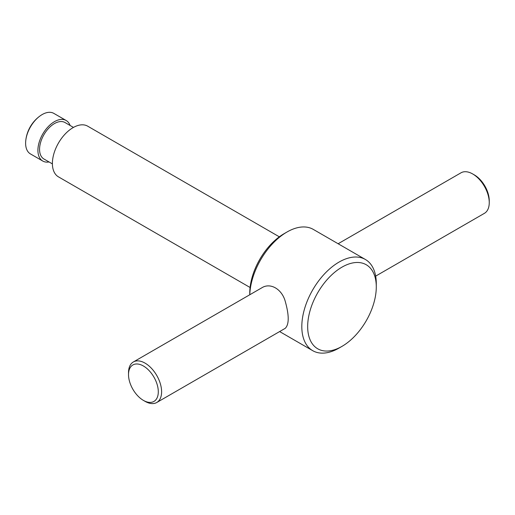 <?xml version="1.0" encoding="UTF-8"?>
<svg xmlns="http://www.w3.org/2000/svg" width="515" height="515" viewBox="0 0 515 515"><rect width="100%" height="100%" fill="white"/><g stroke="black" fill="none" stroke-linecap="round" stroke-linejoin="round"><path stroke-width="0.77" d="M375.66 276.124L484.403 213.339A23.4 13.512 -120 0 0 489.25 202.627A23.4 13.512 -120 0 0 472.706 173.967A23.4 13.512 -120 0 0 461.002 172.808L338.136 243.743M489.25 202.627L489.25 200.715A21.064 12.16 -120 0 0 474.36 174.92L472.706 173.967M49.028 161.955A23.4 13.512 -60 0 1 42.758 161.034L30.462 153.934A23.4 13.512 -60 0 1 25.75 140.737A23.4 13.512 -60 0 1 40.08 115.914A23.4 13.512 -60 0 1 53.869 113.403L66.165 120.497A23.4 13.512 -60 0 1 70.091 125.473M42.758 161.034A23.4 13.512 -60 0 1 42.758 134.009A23.4 13.512 -60 0 1 66.165 120.497M52.395 163.892L43.929 159.006A21.064 12.16 -60 0 1 43.929 134.685A21.064 12.16 -60 0 1 64.993 122.525L73.458 127.417M250.078 287.486L58.453 176.851A29.252 16.892 -60 0 1 58.453 143.073A29.252 16.892 -60 0 1 87.705 126.181L279.33 236.816M249.756 294.773L249.756 293.132A48.519 28.01 -60 0 1 284.061 233.707L286.984 232.02A52.652 30.398 -60 0 1 313.313 229.413L365.38 259.476A52.652 30.398 -60 0 1 376.285 283.578L376.285 286.958A48.519 28.01 -60 0 1 341.979 346.376L339.05 348.063A52.652 30.398 -60 0 1 312.721 350.676A52.652 30.398 -60 0 1 312.721 289.874A52.652 30.398 -60 0 1 365.38 259.476M249.781 294.754A52.652 30.398 -60 0 1 286.984 232.02M339.05 348.063L341.979 346.376A48.519 28.01 -60 0 1 307.667 326.568A48.519 28.01 -60 0 1 341.979 267.15A48.519 28.01 -60 0 1 376.285 286.958M145.056 401.346A23.4 13.512 -120 0 0 145.063 401.346L143.402 400.387L145.063 401.346A23.4 13.512 -120 0 0 156.76 402.505L285.239 328.325C289.198 324.437 289.198 315.431 285.239 301.307C281.872 289.063 270.336 282.349 261.832 287.795L133.359 361.968A23.4 13.512 -120 0 0 128.512 372.68L128.512 374.592A21.064 12.16 -120 0 0 143.402 400.387A21.064 12.16 -120 0 0 158.298 391.793A21.064 12.16 -120 0 0 143.402 365.998A21.064 12.16 -120 0 0 128.512 374.592M156.76 402.505A23.4 13.512 -120 0 0 156.76 375.48A23.4 13.512 -120 0 0 133.359 361.968M40.08 115.914A35.104 35.104 0 0 0 25.75 140.737M279.626 331.563L312.721 350.676"/></g></svg>
